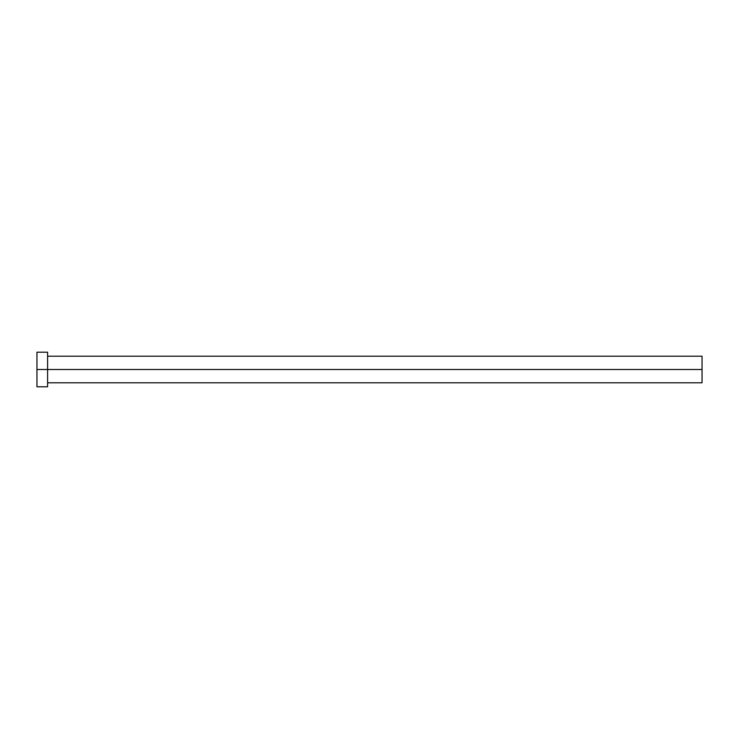 <?xml version="1.0" encoding="UTF-8"?>
<svg xmlns="http://www.w3.org/2000/svg" width="739" height="739" viewBox="0 0 739 739"><rect width="100%" height="100%" fill="white"/><g stroke="black" fill="none" stroke-linecap="round" stroke-linejoin="round"><path stroke-width="0.55" stroke-dasharray="3.69 2.77" d="M47.592 369.5L702.05 369.5L702.05 382.802L702.05 369.5L47.592 369.5L47.592 386.793L47.592 369.5L36.95 369.5L47.592 369.5L47.592 352.207L47.592 369.5M36.95 386.793L36.95 352.207L36.95 386.793M702.05 356.198L702.05 369.5L702.05 356.198"/><path stroke-width="1.11" d="M36.95 386.793L36.95 352.207L36.95 369.5L702.05 369.5L702.05 382.802L702.05 369.5L36.95 369.5L36.95 386.793L47.592 386.793L47.592 352.207L47.592 386.793M702.05 369.5L702.05 356.198L702.05 369.5M47.592 382.802L702.05 382.802M36.95 352.207L47.592 352.207M47.592 356.198L702.05 356.198"/></g></svg>
